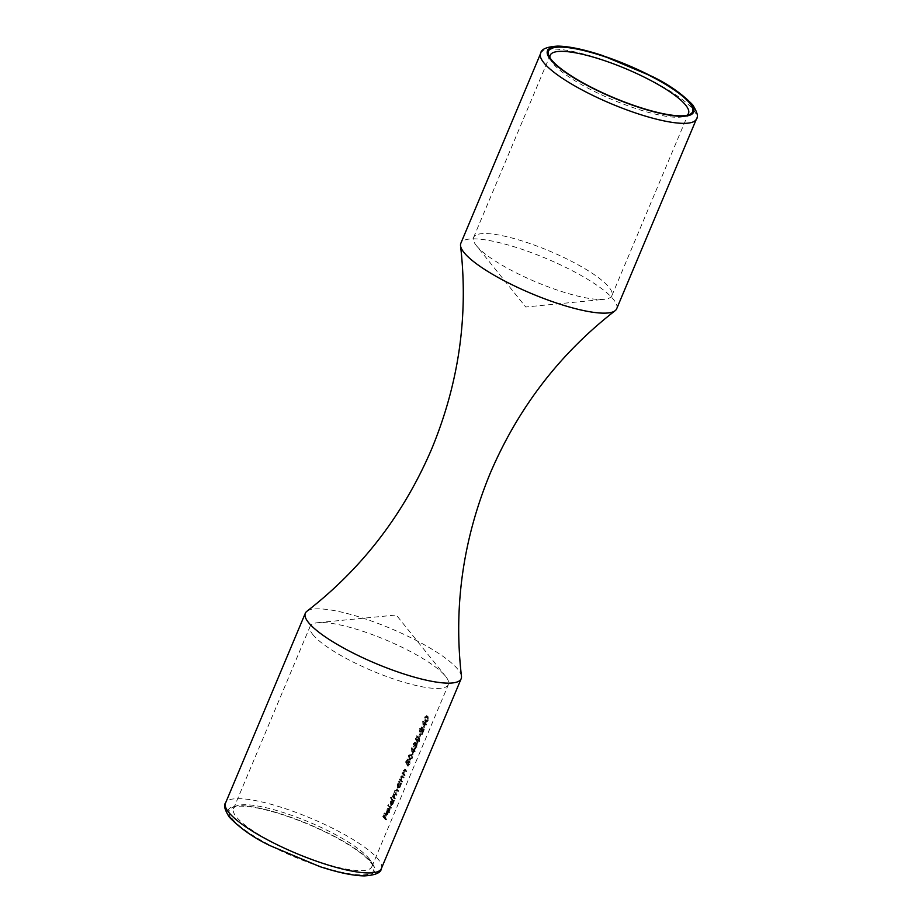 <?xml version="1.0" encoding="UTF-8"?>
<svg xmlns="http://www.w3.org/2000/svg" width="922" height="922" viewBox="0 0 922 922"><rect width="100%" height="100%" fill="white"/><g stroke="black" fill="none" stroke-linecap="round" stroke-linejoin="round"><path stroke-width="0.69" stroke-dasharray="4.61 3.46" d="M616.68 308.755A84.524 19.016 22.8 0 0 613.533 299.512A84.524 19.016 22.8 0 0 530.726 252.398A84.524 19.016 22.8 0 0 460.85 243.258M549.973 57.786A75.016 16.873 22.8 0 0 550.549 59.619A75.016 16.873 22.8 0 0 552.993 63.457A75.016 16.873 22.8 0 0 618.408 102.158A75.016 16.873 22.8 0 0 685.115 116.184A75.016 16.873 22.8 0 0 686.832 115.319M232.298 818.794A78.186 17.587 22.8 0 0 317.214 865.309A78.186 17.587 22.8 0 0 373.156 866.277A78.186 17.587 22.8 0 0 370.609 862.277A78.186 17.587 22.8 0 0 302.439 821.928A78.186 17.587 22.8 0 0 232.909 807.315A78.186 17.587 22.8 0 0 232.298 818.794M369.007 858.543A75.016 16.873 -157.2 0 1 371.451 862.381A75.016 16.873 -157.2 0 1 371.808 866.761A75.016 16.873 -157.2 0 1 309.792 858.636A75.016 16.873 -157.2 0 1 236.297 816.834A75.016 16.873 -157.2 0 1 233.508 808.617A75.016 16.873 -157.2 0 1 236.885 805.816A75.016 16.873 -157.2 0 1 303.592 819.842A75.016 16.873 -157.2 0 1 369.007 858.543M387.367 812.155L389.245 809.078L387.494 813.262L386.422 811.867L386.56 812.962L388.312 808.79L386.422 811.867M386.975 812.858L387.655 814.414L386.71 814.126L386.041 812.57L386.56 810L387.897 808.225L388.83 808.375L386.756 813.308L387.908 813.734L389.764 808.675L388.83 808.513L387.494 810.3L386.975 812.858L386.041 812.57M389.764 808.675L387.897 808.225L389.764 808.675M389.453 812.547L390.041 809.424L389.211 812.374L387.701 813.596L386.756 813.308L388.266 812.075L389.107 809.124L388.15 813.02L386.433 813.93L389.084 813.308L389.453 812.547L388.519 812.247M393.026 803.281L391.377 804.652L391.539 801.564L393.256 800.215L393.026 803.281L392.092 802.981L392.081 799.766L393.026 800.054L390.594 801.276L390.444 804.353L391.573 804.791L390.444 804.353L392.092 802.981M393.221 803.558L393.844 800.907A76.065 17.115 -157.2 0 1 394.143 801.276L394.432 800.596A76.065 17.115 22.8 0 0 391.643 797.53L391.354 798.21A76.065 17.115 -157.2 0 1 392.645 799.547L391.274 801.31L391.377 805.528L390.156 805.033L390.34 801.011L391.712 799.247A75.016 16.873 22.8 0 0 390.421 797.91L390.698 797.242A75.016 16.873 -157.2 0 1 393.487 800.308L393.21 800.976A75.016 16.873 22.8 0 0 392.91 800.619L391.942 803.996L390.156 805.033L392.876 804.284L393.221 803.558L392.288 803.269M400.136 786.374L398.488 787.757L398.638 784.668L400.355 783.32L400.136 786.374L399.203 786.086L399.191 782.87L400.355 783.32L399.422 783.02L397.705 784.38L397.751 787.584M397.739 787.595L398.684 787.884L397.543 787.457L399.203 786.086M400.332 786.662L400.955 784.011A76.065 17.115 -157.2 0 1 401.243 784.368L401.531 783.7A76.065 17.115 22.8 0 0 399.629 781.545L399.353 782.213A76.065 17.115 -157.2 0 1 399.733 782.628L398.373 784.403L398.488 788.621L397.543 788.333L397.44 784.115L398.8 782.329A75.016 16.873 22.8 0 0 398.408 781.925L398.696 781.245A75.016 16.873 -157.2 0 1 400.597 783.4L400.309 784.08A75.016 16.873 22.8 0 0 400.01 783.712L399.042 787.088L397.267 788.126L399.975 787.388L400.332 786.662L399.399 786.362M407.19 765.917L408.458 764.038L408.642 761.388L406.729 764.361L405.599 762.068L406.902 758.979A75.016 16.873 -157.2 0 1 407.213 759.302L406.141 761.86L406.74 763.07L408.93 760.731L408.688 764.373L407.04 765.859L407.973 766.147L410.013 763.531L409.875 761.019L407.674 763.358L407.075 762.16L408.158 759.59A76.065 17.115 22.8 0 0 407.835 759.279L406.533 762.367L407.674 764.661L409.575 761.687L409.403 764.338L408.123 766.217L407.178 765.928M408.308 765.491L407.328 765.179L408.308 765.491M409.403 761.56L408.469 761.272L409.403 761.56M409.875 761.019L408.653 760.535L409.875 761.019M412.146 756.317L411.88 758.437L410.025 759.06L409.587 755.913L411.604 755.291L412.146 756.317L410.06 754.565L411.604 755.291L408.653 755.614L409.091 758.76L410.659 759.544L409.091 758.76L410.947 758.138L411.2 756.028M409.264 755.614L410.463 760.281L409.529 759.993L408.319 755.314L410.958 754.323L411.177 758.46L410.728 759.302L408.803 759.44L411.661 759.59L412.434 757.757L411.892 754.622L410.221 753.793L411.892 754.622L408.319 755.314M414.393 748.572L415.81 746.566L416.099 744.031L414.566 745.725A75.016 16.873 22.8 0 0 414.289 745.425L414.623 742.994L413.517 744.031L413.033 746.751L413.194 743.72L414.912 742.314L415.131 743.824L416.364 743.339L416.433 745.737L415.545 747.846L414.278 748.537L416.479 748.134L417.297 743.628L416.064 744.112L415.857 742.613L414.139 744.008L413.978 747.051L414.462 744.319L415.568 743.293L415.223 745.714A76.065 17.115 -157.2 0 1 415.499 746.025L417.032 744.331L416.744 746.866L415.326 748.871L414.393 748.583M416.905 744.25L415.972 743.95L416.905 744.238M415.857 742.613L414.727 742.198L415.857 742.613M417.297 743.628L415.707 743.259L417.297 743.628M418 742.302L417.862 743.04L416.79 742.683L418.058 742.314L417.067 742.003L418.208 740.862L418.208 738.096L419.326 738.51L419.141 741.161L418 742.302M419.36 741.495L419.614 737.842L417.412 740.182L416.813 738.971L417.897 736.413A76.065 17.115 22.8 0 0 417.585 736.102L416.283 739.19L417.412 741.484L419.326 738.51L418.381 738.211L417.032 739.375L416.479 741.184L415.338 738.891L416.64 735.802A75.016 16.873 -157.2 0 1 416.951 736.125L415.88 738.683L416.479 739.893L418.68 737.554L418.819 740.055L416.79 742.683L418.899 742.371L419.36 741.495L418.427 741.196M419.614 737.842L418.392 737.346L419.614 737.842M428.211 718.077L427.958 720.186L426.102 720.82L425.664 717.662L427.681 717.051L428.211 718.077L426.137 716.313L427.681 717.051L424.731 717.374L425.791 721.016L426.736 721.304L425.169 720.52L427.024 719.898L427.278 717.789M426.298 715.564L427.969 716.371L425.342 717.374L426.54 722.041L424.881 721.2L424.397 717.074L427.036 716.083L427.578 719.218L426.805 721.05L424.881 721.2L427.739 721.35L428.511 719.517L427.969 716.371L426.298 715.553M461.461 676.264A84.524 19.016 22.8 0 0 458.004 669.499A84.524 19.016 22.8 0 0 380.152 624.252A84.524 19.016 22.8 0 0 306.888 611.286M476.397 245.655A75.016 16.873 22.8 0 0 536.212 282.074A75.016 16.873 22.8 0 0 604.083 299.327A75.016 16.873 22.8 0 0 611.908 295.582A75.016 16.873 22.8 0 0 609.108 287.376A75.016 16.873 22.8 0 0 535.613 245.563A75.016 16.873 22.8 0 0 473.597 237.45A75.016 16.873 22.8 0 0 476.397 245.655L525.736 307.003L604.083 299.327M312.892 634.624A75.016 16.873 22.8 0 0 386.387 676.437A75.016 16.873 22.8 0 0 448.403 684.55A75.016 16.873 22.8 0 0 445.603 676.345L445.603 676.345A75.016 16.873 22.8 0 0 385.788 639.926A75.016 16.873 22.8 0 0 317.917 622.673A75.016 16.873 22.8 0 0 310.092 626.418A75.016 16.873 22.8 0 0 312.892 634.624M385.661 818.943L385.373 819.612A75.016 16.873 22.8 0 0 382.665 816.627L384.209 812.962A75.016 16.873 -157.2 0 1 384.52 813.285L383.264 816.27A75.016 16.873 -157.2 0 1 384.163 817.215L385.419 814.218A75.016 16.873 -157.2 0 1 385.696 814.529L384.439 817.514A75.016 16.873 -157.2 0 1 385.661 818.943L386.595 819.232A76.065 17.115 22.8 0 0 385.373 817.814L384.439 817.514M390.49 807.453L390.202 808.121A75.016 16.873 22.8 0 0 387.413 805.056L387.701 804.387A75.016 16.873 -157.2 0 1 390.49 807.453L391.424 807.741A76.065 17.115 22.8 0 0 388.635 804.676L387.701 804.387M398.246 791.514L398.523 790.846A76.065 17.115 22.8 0 0 397.555 789.693L395.815 790.511L393.821 796.608A76.065 17.115 22.8 0 0 393.464 796.216L393.175 796.896A76.065 17.115 -157.2 0 1 395.077 799.051L395.365 798.371A76.065 17.115 22.8 0 0 394.616 797.484L394.432 794.672L395.745 794.211A76.065 17.115 -157.2 0 1 396.656 795.283L396.944 794.614A76.065 17.115 22.8 0 0 396.253 793.784L396.022 790.903L397.267 790.373L396.333 790.073L395.077 790.603L395.319 793.496A75.016 16.873 -157.2 0 1 396.011 794.315L395.722 794.995A75.016 16.873 22.8 0 0 394.812 793.911L393.498 794.384L393.682 797.196A75.016 16.873 -157.2 0 1 394.42 798.083L394.143 798.763A75.016 16.873 22.8 0 0 392.242 796.596L392.53 795.928A75.016 16.873 -157.2 0 1 392.887 796.308L394.87 790.223L396.621 789.393A75.016 16.873 -157.2 0 1 397.589 790.546L397.313 791.226A75.016 16.873 22.8 0 0 396.333 790.073L397.267 790.373A76.065 17.115 -157.2 0 1 398.246 791.514L397.313 791.226M401.531 781.176L401.243 781.856A75.016 16.873 22.8 0 0 399.341 779.701L399.629 779.021A75.016 16.873 -157.2 0 1 400.01 779.424L400.471 776.889L402.361 775.944A75.016 16.873 -157.2 0 1 403.271 777.027L402.995 777.707A75.016 16.873 22.8 0 0 402.153 776.704L400.678 777.281L400.897 780.415A75.016 16.873 -157.2 0 1 401.531 781.176L402.465 781.476A76.065 17.115 22.8 0 0 401.831 780.715L400.425 779.735M404.205 774.803L403.928 775.483A75.016 16.873 22.8 0 0 402.027 773.328L402.315 772.648A75.016 16.873 -157.2 0 1 402.683 773.051L403.156 770.515L405.035 769.57A75.016 16.873 -157.2 0 1 405.957 770.654L405.668 771.334A75.016 16.873 22.8 0 0 404.827 770.331L403.363 770.907L403.571 774.042A75.016 16.873 -157.2 0 1 404.205 774.803L405.138 775.102A76.065 17.115 22.8 0 0 404.504 774.342L403.11 773.362M414.278 750.854L413.99 751.534A75.016 16.873 22.8 0 0 413.436 750.865L411.938 754.438L411.489 747.788A75.016 16.873 -157.2 0 1 413.471 749.897L413.828 749.021A75.016 16.873 -157.2 0 1 414.093 749.321L413.724 750.197A75.016 16.873 -157.2 0 1 414.278 750.854L415.211 751.153A76.065 17.115 22.8 0 0 414.658 750.485L413.724 750.197M423.405 729.129L421.262 734.246L421.054 727.677L422.149 728.069L419.925 728.795L419.591 731.918L419.625 728.438L421.481 727.078L421.7 732.345L423.175 728.829A75.016 16.873 -157.2 0 1 423.405 729.129L424.351 729.417A76.065 17.115 22.8 0 0 424.108 729.129L423.175 728.829M425.48 724.208L425.192 724.876A75.016 16.873 22.8 0 0 424.65 724.219L423.14 727.792L422.691 721.142A75.016 16.873 -157.2 0 1 424.673 723.24L425.03 722.364A75.016 16.873 -157.2 0 1 425.296 722.664L424.927 723.539A75.016 16.873 -157.2 0 1 425.48 724.208L426.413 724.496A76.065 17.115 22.8 0 0 425.86 723.828L424.927 723.539M394.812 793.911L395.745 794.211L394.812 793.911M421.227 726.916L422.414 727.377L421.227 726.916M404.516 769.178L405.98 769.87L404.516 769.178M401.831 775.552L403.294 776.243L401.831 775.552M396.114 789.025L397.555 789.693L396.114 789.025M418.715 736.459L419.936 733.555A75.016 16.873 -157.2 0 1 420.202 733.866L418.991 736.759A75.016 16.873 22.8 0 0 418.715 736.459L419.648 736.747A76.065 17.115 -157.2 0 1 419.925 737.047L421.135 734.154L420.202 733.866M428.177 720.508L427.243 720.209M425.342 717.374L424.397 717.074M427.958 720.186L427.024 719.898M425.664 717.662L424.731 717.374M425.86 723.828L426.229 722.963A76.065 17.115 22.8 0 0 425.976 722.664L425.607 723.528A76.065 17.115 22.8 0 0 423.624 721.43L424.074 728.08L425.584 724.508L424.65 724.219M424.074 728.08L423.14 727.792M425.584 724.508A76.065 17.115 -157.2 0 1 426.137 725.176L425.192 724.876M426.137 725.176L426.413 724.496M426.229 722.963L425.296 722.664M425.976 722.664L425.03 722.364M425.607 723.528L424.673 723.24M423.624 721.43L422.691 721.142M423.567 721.569L422.633 721.281M425.319 724.208L424.374 726.455L424.132 722.906A76.065 17.115 -157.2 0 1 425.319 724.208L424.385 723.908A75.016 16.873 22.8 0 0 423.186 722.606L423.44 726.156L424.385 723.908M424.132 722.906L423.186 722.606M424.374 726.455L423.44 726.156M424.108 729.129L422.633 732.633L422.414 727.377L420.559 728.737L420.524 732.218L420.87 729.083L422.149 728.069L422.403 730.42L421.469 730.12M420.87 729.083L419.925 728.795M422.403 730.42L422.195 734.546L421.262 734.246M422.195 734.546L424.351 729.417M422.633 732.633L421.7 732.345M420.559 728.737L419.625 728.438M420.524 732.218L419.591 731.918M420.812 731.538L419.879 731.238M419.925 737.047L418.991 736.759M421.135 734.154A76.065 17.115 22.8 0 0 420.87 733.854L419.936 733.555M420.87 733.854L419.648 736.747M417.412 741.484L416.479 741.184M416.283 739.19L415.338 738.891M417.966 739.674L417.032 739.375M419.141 741.161L418.208 740.862M417.735 739.237L416.802 738.948M417.412 740.182L416.479 739.893M416.813 738.971L415.88 738.683M417.897 736.413L416.951 736.125M417.585 736.102L416.64 735.802M414.462 744.319L413.517 744.031M415.223 745.714L414.289 745.425M415.499 746.025L414.566 745.725M416.744 746.866L415.81 746.566M416.087 747.961L415.154 747.673M415.499 748.157L414.566 747.857M416.975 747.166L416.041 746.878M416.064 744.112L415.131 743.824M414.139 744.008L413.194 743.72M413.978 747.051L413.033 746.751M414.255 746.371L413.321 746.071M414.658 750.485L415.027 749.621A76.065 17.115 22.8 0 0 414.762 749.321L414.404 750.185A76.065 17.115 22.8 0 0 412.422 748.088L412.872 754.738L414.381 751.165L413.436 750.865M412.872 754.738L411.938 754.438M414.381 751.165A76.065 17.115 -157.2 0 1 414.923 751.822L413.99 751.534M414.923 751.822L415.211 751.153M415.027 749.621L414.093 749.321M414.762 749.321L413.828 749.021M414.404 750.185L413.471 749.897M412.422 748.088L411.489 747.788M412.365 748.226L411.431 747.926M414.116 750.865L413.171 753.113L412.918 749.563A76.065 17.115 -157.2 0 1 414.116 750.865L413.183 750.566A75.016 16.873 22.8 0 0 411.984 749.263L412.238 752.813L413.183 750.566M412.918 749.563L411.984 749.263M413.171 753.113L412.238 752.813M412.111 758.748L411.177 758.46M411.88 758.437L410.947 758.138M409.587 755.913L408.653 755.614M407.674 764.661L406.729 764.361M406.533 762.367L405.599 762.068M408.227 762.851L407.293 762.552M409.403 764.338L408.458 764.038M409.622 764.672L408.688 764.373M407.997 762.413L406.141 761.86M407.674 763.358L406.74 763.07M408.158 759.59L407.213 759.302M407.835 759.279L406.902 758.979M404.043 773.662L404.297 771.207L405.772 770.631A76.065 17.115 -157.2 0 1 406.602 771.622L406.89 770.953A76.065 17.115 22.8 0 0 405.98 769.87L404.09 770.815L403.617 773.351A76.065 17.115 22.8 0 0 403.248 772.947L402.96 773.627A76.065 17.115 -157.2 0 1 404.862 775.782L405.138 775.102M404.862 775.782L403.928 775.483M404.297 771.207L403.363 770.907M405.3 770.216L404.355 769.916M406.602 771.622L405.668 771.334M406.89 770.953L405.957 770.654M404.09 770.815L403.156 770.515M403.617 773.351L402.683 773.051M403.248 772.947L402.315 772.648M402.96 773.627L402.027 773.328M401.37 780.035L401.623 777.58L403.087 777.004A76.065 17.115 -157.2 0 1 403.928 777.995L404.205 777.327A76.065 17.115 22.8 0 0 403.294 776.243L401.416 777.188L400.943 779.724A76.065 17.115 22.8 0 0 400.563 779.321L400.286 780A76.065 17.115 -157.2 0 1 402.176 782.156L402.465 781.476M402.176 782.156L401.243 781.856M401.623 777.58L400.678 777.281M402.614 776.589L401.681 776.289M403.928 777.995L402.995 777.707M404.205 777.327L403.271 777.027M401.416 777.188L400.471 776.889M400.943 779.724L400.01 779.424M400.563 779.321L399.629 779.021M400.286 780L399.341 779.701M399.733 782.628L398.8 782.329M399.353 782.213L398.408 781.925M398.373 784.403L397.44 784.115M400.955 784.011L400.01 783.712M401.243 784.368L400.309 784.08M401.531 783.7L400.597 783.4M399.629 781.545L398.696 781.245M398.638 784.668L397.705 784.38M395.365 798.371L394.42 798.083M395.077 799.051L394.143 798.763M394.432 794.672L393.498 794.384M396.656 795.283L395.722 794.995M396.944 794.614L396.011 794.315M396.022 790.903L395.077 790.603M398.523 790.846L397.589 790.546M395.815 790.511L394.87 790.223M395.457 793.07L394.524 792.77M394.224 794.28L393.291 793.992M393.855 795.536L392.922 795.237M393.821 796.608L392.887 796.308M393.464 796.216L392.53 795.928M393.175 796.896L392.242 796.596M392.645 799.547L391.712 799.247M391.354 798.21L390.421 797.91M391.274 801.31L390.34 801.011M393.844 800.907L392.91 800.619M394.143 801.276L393.21 800.976M394.432 800.596L393.487 800.308M391.643 797.53L390.698 797.242M391.539 801.564L390.594 801.276M388.635 804.676L388.346 805.355A76.065 17.115 -157.2 0 1 391.135 808.421L391.424 807.741M391.135 808.421L390.202 808.121M388.346 805.355L387.413 805.056M389.211 812.374L388.266 812.075M387.494 810.3L386.56 810M390.041 809.424L389.107 809.124M389.683 809.896L388.75 809.608M389.245 809.078L388.312 808.79M387.77 810.53L386.825 810.242M387.494 813.262L386.56 812.962M385.373 817.814L386.629 814.818A76.065 17.115 22.8 0 0 386.353 814.518L385.096 817.503A76.065 17.115 22.8 0 0 384.197 816.569L385.465 813.573A76.065 17.115 22.8 0 0 385.142 813.262L383.598 816.927A76.065 17.115 -157.2 0 1 386.306 819.912L386.595 819.232M386.306 819.912L385.373 819.612M386.629 814.818L385.696 814.529M386.353 814.518L385.419 814.218M385.096 817.503L384.163 817.215M384.197 816.569L383.264 816.27M385.465 813.573L384.52 813.285M385.142 813.262L384.209 812.962M383.598 816.927L382.665 816.627M381.374 868.547A84.524 19.016 22.8 0 0 378.216 859.292A84.524 19.016 22.8 0 0 295.409 812.19A84.524 19.016 22.8 0 0 225.533 803.039M231.364 818.506A79.234 17.829 -157.2 0 1 279.758 813.561A79.234 17.829 -157.2 0 1 371.554 862.566A79.234 17.829 -157.2 0 1 323.149 867.51A79.234 17.829 -157.2 0 1 231.364 818.506M540.626 53.453A84.524 19.016 -157.2 0 1 610.502 62.604A84.524 19.016 -157.2 0 1 693.309 109.706A84.524 19.016 -157.2 0 1 696.467 118.961M422.76 729.97L421.827 729.682M404.504 774.342L403.571 774.042M405.772 770.631L404.827 770.331M401.831 780.715L400.897 780.415M403.087 777.004L402.153 776.704M394.616 797.484L393.682 797.196M396.253 793.784L395.319 793.496M685.115 116.184L689.091 114.685M371.451 862.381L373.156 866.277M611.908 295.582L688.492 113.383M317.917 622.673L396.264 614.997L445.603 676.345M371.808 866.761L448.403 684.55M233.508 808.617L310.092 626.418M473.597 237.45L550.192 55.239M417.078 743.478L416.145 743.19M389.418 808.433L388.485 808.145M236.885 805.816L232.909 807.315M550.549 59.619L548.844 55.723"/><path stroke-width="1.38" d="M540.626 53.453L460.85 243.258A84.524 19.016 22.8 0 0 460.539 245.736A84.524 19.016 22.8 0 0 463.997 252.501A84.524 19.016 22.8 0 0 541.848 297.748A84.524 19.016 22.8 0 0 615.112 310.714A84.524 19.016 22.8 0 0 616.68 308.755L696.467 118.961A84.524 19.016 -157.2 0 1 626.591 109.81A84.524 19.016 -157.2 0 1 543.784 62.708A84.524 19.016 -157.2 0 1 540.626 53.453C540.984 49.223 546.688 46.768 557.741 46.1C569.093 46.307 583.937 49.419 602.262 55.424L652.419 76.561C668.773 84.513 682.222 93.963 692.756 104.935C697.32 112.3 698.553 116.967 696.467 118.961M689.702 103.206A78.186 17.587 -157.2 0 1 689.091 114.685A78.186 17.587 -157.2 0 1 619.561 100.072A78.186 17.587 -157.2 0 1 551.391 59.723A78.186 17.587 -157.2 0 1 548.844 55.723A78.186 17.587 -157.2 0 1 604.786 56.691A78.186 17.587 -157.2 0 1 689.702 103.206M686.832 115.319A75.016 16.873 22.8 0 0 688.492 113.383A75.016 16.873 22.8 0 0 685.703 105.166A75.016 16.873 22.8 0 0 612.208 63.364A75.016 16.873 22.8 0 0 550.192 55.239A75.016 16.873 22.8 0 0 549.973 57.786M460.539 245.736C468.583 315.186 458.995 382.849 431.784 448.714C403.755 514.245 362.127 568.436 306.888 611.286A84.524 19.016 22.8 0 0 305.32 613.245A84.524 19.016 22.8 0 0 308.467 622.488A84.524 19.016 22.8 0 0 391.274 669.603A84.524 19.016 22.8 0 0 461.15 678.742A84.524 19.016 22.8 0 0 461.461 676.264C453.417 606.814 463.005 539.151 490.216 473.286C518.245 407.755 559.873 353.564 615.112 310.714M381.374 868.547C381.017 872.777 375.312 875.232 364.259 875.9C352.907 875.693 338.063 872.581 319.738 866.576L269.581 845.439C253.227 837.487 239.778 828.037 229.244 817.065C224.68 809.7 223.447 805.033 225.533 803.039A84.524 19.016 22.8 0 0 228.691 812.294A84.524 19.016 22.8 0 0 311.498 859.396A84.524 19.016 22.8 0 0 381.374 868.547L461.15 678.742M690.636 103.495A79.234 17.829 22.8 0 0 598.851 54.49A79.234 17.829 22.8 0 0 550.446 59.434A79.234 17.829 22.8 0 0 642.242 108.439A79.234 17.829 22.8 0 0 690.636 103.495M225.533 803.039L305.32 613.245"/></g></svg>
